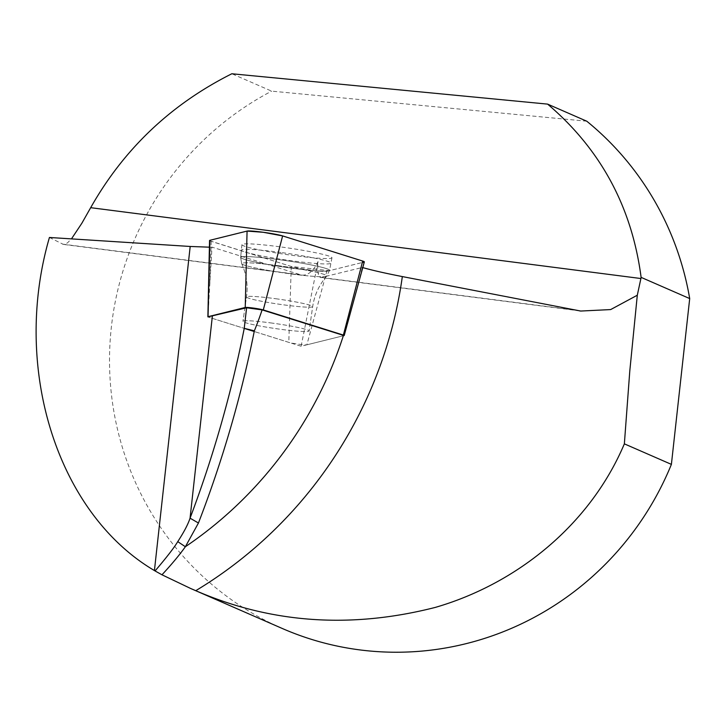<?xml version="1.0" encoding="UTF-8"?>
<svg xmlns="http://www.w3.org/2000/svg" width="726" height="726" viewBox="0 0 726 726"><rect width="100%" height="100%" fill="white"/><g stroke="black" fill="none" stroke-linecap="round" stroke-linejoin="round"><path stroke-width="0.54" stroke-dasharray="3.63 2.72" d="M354.978 296.099L362.328 267.467L320.901 277.577C318.179 277.014 317.226 271.687 318.042 261.596C313.405 271.197 307.915 275.699 301.599 275.09L211.992 247.13L207.917 316.881A9.629 0.717 -171.7 0 0 208.716 317.226L244.235 328.379L208.716 317.226A9.629 0.717 8.3 0 1 207.917 316.881M49.432 237.475L63.434 244.426L67.391 242.965L71.466 238.881M209.406 247.176L211.992 247.13M586.78 121.215L271.642 91.14L231.839 73.762M282.323 628.498A298.558 291.017 113.6 0 1 109.581 366.458A298.558 291.017 113.6 0 1 271.642 91.14M209.551 240.515A18.958 1.407 -171.7 0 0 211.184 241.331L291.262 266.478A18.958 1.407 -171.7 0 0 310.546 270.099A18.958 1.407 -171.7 0 0 326.818 271.306L306.862 344.823L344.033 335.603A9.629 0.717 -171.7 0 0 344.097 335.584L347.745 322.58M281.026 252.503A45.257 3.358 -171.7 0 0 241.377 250.116A45.257 3.358 -171.7 0 0 242.321 250.969A45.257 3.358 -171.7 0 0 290.454 260.616A45.257 3.358 -171.7 0 0 330.938 263.139A45.257 3.358 -171.7 0 0 281.026 252.503M344.097 335.584A9.629 0.717 8.3 0 1 344.033 335.603L301.127 346.238L254.227 331.51L288.794 342.363A9.629 0.717 8.3 0 0 298.595 344.206A9.629 0.717 8.3 0 0 306.862 344.823M301.127 346.238L318.042 261.596M272.25 323.115A33.441 2.477 -171.7 0 0 242.956 321.337A33.441 2.477 -171.7 0 0 275.689 328.606A33.441 2.477 -171.7 0 0 309.14 330.965A33.441 2.477 -171.7 0 0 272.25 323.115A33.441 2.477 8.3 0 1 309.14 330.965A33.441 2.477 8.3 0 1 275.689 328.606A33.441 2.477 8.3 0 1 242.956 321.337A33.441 2.477 8.3 0 1 272.25 323.115M326.818 271.306L363.998 262.095A18.958 1.407 -171.7 0 0 364.334 261.895M281.788 247.067A45.493 3.376 8.3 0 1 331.964 257.748A45.493 3.376 8.3 0 1 286.461 254.536A45.493 3.376 8.3 0 1 241.921 244.662A45.493 3.376 8.3 0 1 281.788 247.067M209.878 240.832L291.262 266.478L329.386 270.671L362.319 262.503M62.472 244.127L299.72 274.673M321.772 277.514L575.419 310.174M280.009 259.781A44.93 3.331 8.3 0 1 329.568 270.344A44.93 3.331 8.3 0 1 284.619 267.159A44.93 3.331 8.3 0 1 240.633 257.412A44.93 3.331 8.3 0 1 280.009 259.781A44.93 3.331 -171.7 0 0 240.633 257.412A44.93 3.331 -171.7 0 0 284.619 267.159A44.93 3.331 -171.7 0 0 329.568 270.344A44.93 3.331 -171.7 0 0 280.009 259.781M211.184 241.331L209.832 282.822M363.998 262.095L360.35 275.517M279.365 265.852A43.025 3.194 -171.7 0 0 241.694 263.729A43.025 3.194 -171.7 0 0 289.13 273.666A43.025 3.194 -171.7 0 0 326.754 276.089A43.025 3.194 -171.7 0 0 279.365 265.852A43.025 3.194 8.3 0 1 326.754 276.089A43.025 3.194 8.3 0 1 289.13 273.666A43.025 3.194 8.3 0 1 241.694 263.729A43.025 3.194 8.3 0 1 279.365 265.852M275.798 298.74A33.441 2.477 8.3 0 1 312.679 306.59A33.441 2.477 8.3 0 1 279.229 304.23A33.441 2.477 8.3 0 1 246.495 296.97A33.441 2.477 8.3 0 1 275.798 298.74A33.441 2.477 -171.7 0 0 246.495 296.97A33.441 2.477 -171.7 0 0 279.229 304.23A33.441 2.477 -171.7 0 0 312.679 306.59A33.441 2.477 -171.7 0 0 275.798 298.74M291.262 266.478L288.794 342.363M579.602 310.891L320.901 277.577M301.308 275.054L63.434 244.426M331.964 257.748L329.568 270.344L326.754 276.089C319.131 284.864 314.44 295.028 312.679 306.59L309.14 330.965L312.679 306.59C314.44 295.028 319.131 284.864 326.754 276.089L329.568 270.344L330.938 263.139M241.921 244.662L240.633 257.412L241.694 263.729L240.633 257.412L241.377 250.116M241.694 263.729C246.504 274.31 248.101 285.391 246.495 296.97L242.956 321.337L246.495 296.97C248.101 285.391 246.504 274.31 241.694 263.729"/><path stroke-width="1.09" d="M190.194 246.468L49.432 237.475C11.444 367.937 57.272 513.355 154.42 570.554L190.194 246.468L209.406 247.176M362.328 267.467C371.857 270.208 385.188 273.248 402.331 276.579L580.755 311.046L610.657 309.575L637.301 295.219L629.787 371.04L624.36 443.849L671.396 464.377L689.7 298.577L641.112 277.368C631.901 207.101 600.738 149.347 547.613 104.117L586.78 121.215A298.558 291.017 113.6 0 1 689.7 298.577M71.466 238.881L81.856 223.245L90.677 207.681L640.904 278.53L637.301 295.219M244.217 328.56L246.604 307.779L207.917 316.881A9.629 0.717 8.3 0 1 207.881 316.808A9.629 0.717 8.3 0 1 208.053 316.699L245.234 307.479A9.629 0.717 8.3 0 1 253.501 308.096A9.629 0.717 8.3 0 1 263.293 309.938L343.38 335.076A9.629 0.717 8.3 0 1 344.206 335.512A9.629 0.717 8.3 0 1 344.097 335.584L262.113 309.884A353.662 344.741 113.6 0 1 254.354 330.838C241.186 396.496 222.546 460.556 198.443 523.01L185.375 546.732C179.467 554.991 171.672 564.347 161.971 574.792L155.055 570.945C166.708 557.287 174.276 547.513 177.752 541.632C183.996 532.022 188.098 524.208 190.058 518.173C213.326 456.536 231.385 393.256 244.245 328.343L254.354 330.838M155.055 570.945L154.42 570.554M547.613 104.117L231.839 73.762C170.982 104.299 123.928 148.93 90.677 207.681M640.904 278.53L641.112 277.368M671.396 464.377A298.558 291.017 113.6 0 1 282.323 628.498L190.693 588.505L161.971 574.792M624.36 443.849C589.893 525.306 516.295 583.949 435.264 607.417C350.894 628.943 271.061 623.362 195.766 590.683L190.693 588.505M347.745 322.58L354.978 296.099M262.113 309.884L246.604 307.779M343.452 335.394A396.323 386.323 113.6 0 1 185.366 546.732L177.752 541.632M198.443 523.01L190.058 518.173M254.227 331.51L244.235 328.379L254.227 331.51M344.206 335.512L364.334 261.895A18.958 1.407 -171.7 0 0 362.701 261.061L282.623 235.914A18.958 1.407 -171.7 0 0 263.338 232.293A18.958 1.407 -171.7 0 0 247.067 231.086L209.896 240.297A18.958 1.407 -171.7 0 0 209.551 240.515L207.881 316.808M362.319 262.503L363.998 262.095L362.701 261.061L282.623 235.914L263.338 232.293L247.067 231.086L209.896 240.297L209.878 240.832M190.076 518.001L212.346 316.273M402.331 276.579A428.576 417.759 113.6 0 1 195.766 590.683M282.623 235.914L263.293 309.938M362.701 261.061L343.38 335.076M247.067 231.086L245.234 307.479M209.896 240.297L208.053 316.699M580.764 311.037L579.602 310.891M348.053 321.427L353.435 301.753"/></g></svg>
